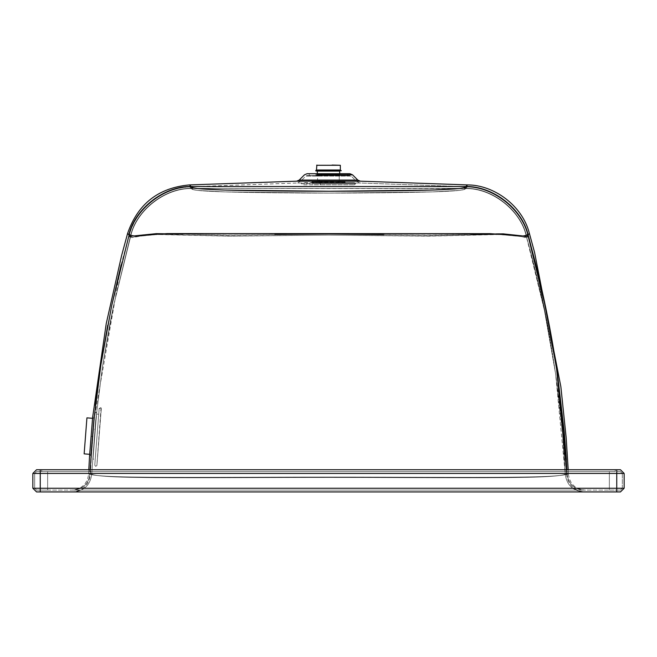 <?xml version="1.0" encoding="UTF-8"?>
<svg xmlns="http://www.w3.org/2000/svg" width="657" height="657" viewBox="0 0 657 657"><rect width="100%" height="100%" fill="white"/><g stroke="black" fill="none" stroke-linecap="round" stroke-linejoin="round"><path stroke-width="0.49" stroke-dasharray="3.29 2.46" d="M94.312 418.435L92.555 418.295L94.312 418.435L91.52 454.439L94.312 418.435L91.52 454.439L94.312 418.435L92.555 418.295M84.145 453.872L86.929 417.86M95.298 429.506L92.99 459.448L95.298 429.506L93.861 428.931L95.298 429.506L92.99 459.448L95.298 429.506M94.805 412.087L91.027 460.787L94.805 412.087L96.078 412.522C96.76 411.29 96.735 413.935 96.021 420.447L92.966 459.621L91.027 460.787L94.805 412.087L91.027 460.787M93.015 459.103L96.505 414.05L93.015 459.103L96.505 414.05L93.015 459.103L95.232 459.276M98.722 414.222L96.505 414.05L98.722 414.222L95.232 459.276L98.722 414.222L95.232 459.276L98.722 414.222L95.232 459.276L98.722 414.222L96.505 414.05M101.318 408.473L96.916 465.361L101.318 408.473M99.182 408.309L94.772 465.197L99.182 408.309L101.038 407.66L99.141 408.777L99.182 408.309M94.772 465.197L99.141 408.785L94.772 465.197M90.953 436.437L90.855 437.652L90.953 436.437L92.809 436.437L91.43 455.679L92.809 436.437L92.711 437.652L92.809 436.437L90.953 436.437L90.855 437.652L90.953 436.437M121.118 264.919L94.518 417.195L92.711 437.652L94.518 417.195L92.653 417.195M347.742 175.567L309.258 175.567L347.742 175.567L309.258 175.567L347.742 175.567L347.742 173.719L309.258 173.719L347.742 173.719L309.258 173.719L347.742 173.719L347.742 175.567L309.258 175.567L347.742 175.567M620.446 490.089L622.302 488.241L609.351 488.241L609.351 490.089L620.446 490.089L622.302 488.241L620.446 490.089L609.351 490.089L609.351 488.241L47.649 488.241L47.649 490.089L609.351 490.089L609.351 488.241L622.302 488.241L620.446 490.089L47.649 490.089L47.649 488.241L34.698 488.241L36.554 490.089L47.649 490.089L47.649 488.241L609.351 488.241L609.351 490.089L620.446 490.089M34.698 488.241L36.554 490.089L34.698 488.241L47.649 488.241L47.649 490.089L36.554 490.089L34.698 488.241L47.649 488.241L47.649 473.442L622.302 473.442L620.446 471.586L609.351 471.586L609.351 473.442L609.351 471.586L47.649 471.586L47.649 473.442L47.649 471.586L36.554 471.586L34.698 473.442L47.649 473.442L47.649 471.586L620.446 471.586L622.302 473.442L620.446 471.586L622.302 473.442L609.351 473.442L609.351 471.586L609.351 473.442L34.698 473.442L36.554 471.586L34.698 473.442L36.554 471.586L47.649 471.586L47.649 473.442L34.698 473.442L34.698 488.241L34.698 473.442L47.649 473.442L47.649 488.241L34.698 488.241L34.698 473.442L34.698 488.241M32.85 473.442L32.85 488.241L32.85 473.442L36.554 469.739L32.85 473.442L40.249 473.442L32.85 473.442L36.554 469.739L40.249 469.739L40.249 488.241L32.85 488.241L36.554 491.937L40.249 491.937L36.554 491.937L32.85 488.241L40.249 488.241L40.249 491.937L40.249 488.241L616.751 488.241L616.751 491.937L40.249 491.937L616.751 491.937L616.751 488.241L624.15 488.241L620.446 491.937L616.751 491.937L620.446 491.937L624.15 488.241L616.751 488.241L616.751 469.739L620.446 469.739L624.15 473.442L40.249 473.442L40.249 469.739L616.751 469.739L616.751 473.442L624.15 473.442L620.446 469.739L624.15 473.442L624.15 488.241L624.15 473.442M622.302 488.241L622.302 473.442L609.351 473.442L609.351 488.241L622.302 488.241L609.351 488.241L609.351 473.442L622.302 473.442L622.302 488.241M609.351 488.241L609.351 473.442L47.649 473.442L47.649 488.241L609.351 488.241L47.649 488.241L47.649 473.442L609.351 473.442L609.351 488.241M47.649 490.089L609.351 490.089L47.649 490.089M583.761 490.089L73.239 490.089C82.971 489.219 88.514 483.938 89.869 474.264C90.305 473.549 87.414 476.547 136.032 477.064C179.328 477.713 253.807 477.064 329.65 477.072C406.297 477.081 481.236 477.738 523.81 477.023C570.563 476.382 566.219 473.566 567.131 474.264C568.486 483.938 574.029 489.219 583.761 490.089C574.029 489.219 568.486 483.938 567.131 474.264L568.404 474.165L567.131 474.264C568.486 483.938 574.029 489.219 583.761 490.089L585.034 490.089L583.761 490.089C574.029 489.219 568.486 483.938 567.131 474.264C566.687 473.549 569.586 476.547 520.952 477.064C477.639 477.721 403.168 477.064 327.317 477.072C250.687 477.081 175.756 477.738 133.182 477.023C86.445 476.382 90.781 473.566 89.869 474.264C88.514 483.938 82.971 489.219 73.239 490.089L583.761 490.089M73.239 490.089C82.971 489.219 88.514 483.938 89.869 474.264C88.514 483.938 82.971 489.219 73.239 490.089L71.974 490.089L73.239 490.089M89.869 474.264L88.605 474.157L89.869 474.264L90.099 469.739L89.869 474.264C90.781 473.566 86.445 476.382 133.182 477.023C175.756 477.738 250.687 477.081 327.317 477.072C403.168 477.064 477.639 477.721 520.952 477.064C569.586 476.547 566.687 473.549 567.131 474.264C566.219 473.566 570.563 476.382 523.81 477.023C481.236 477.738 406.297 477.081 329.65 477.072C253.807 477.064 179.328 477.713 136.032 477.064C87.414 476.547 90.305 473.549 89.869 474.264L88.605 474.157L89.869 474.264L95.429 405.435M527.924 235.058L546.263 310.194L557.432 373.603C551.231 331.079 542.542 289.064 531.365 247.566L528.146 234.853L522.915 235.904L489.596 233.564L166.837 233.662L133.872 235.986L129.076 235.058L129.938 237.095L133.872 235.986L143.316 234.804L153.804 233.851L166.837 233.662L228.546 235.165L327.58 233.949L427.272 235.034L500.626 233.646L522.915 235.904L527.029 237.095L527.924 235.058C521.855 208.893 492.454 186.112 465.599 186.76C492.454 186.112 521.855 208.893 527.924 235.058M566.35 459.908L567.131 474.264L557.432 373.603M90.921 455.679L93.861 420.119L97.499 388.55M107.732 325.223L111.674 305.727L107.732 325.223M121.126 264.886L129.396 233.884L131.72 237.604L144.934 235.485L155.323 234.606L168.225 234.483L229.392 236.183L327.588 235.091L426.434 236.052L499.139 234.418L521.198 236.504L525.255 237.612L526.15 235.567L529.583 248.05L526.15 235.567L527.604 233.9L526.15 235.567L544.456 310.58L555.6 373.874L562.466 432.774L565.283 474.354C564.815 473.557 567.73 476.892 519.473 477.467L327.326 477.475C251.294 477.483 176.922 478.214 134.685 477.417C88.309 476.711 92.645 473.574 91.717 474.354C90.214 485.104 84.055 490.968 73.239 491.937L583.761 491.937C572.945 490.968 566.786 485.104 565.283 474.354C566.786 485.104 572.945 490.968 583.761 491.937L73.239 491.937C84.055 490.968 90.214 485.104 91.717 474.354C90.214 485.104 84.055 490.968 73.239 491.937C84.055 490.968 90.214 485.104 91.717 474.354L90.452 474.239L91.717 474.354C92.177 473.557 89.27 476.892 137.502 477.467C180.47 478.189 254.39 477.467 329.642 477.475C405.681 477.483 480.062 478.214 522.315 477.417C568.699 476.711 564.347 473.574 565.283 474.354L566.556 474.247L565.283 474.354C566.786 485.104 572.945 490.968 583.761 491.937C572.945 490.968 566.786 485.104 565.283 474.354C564.347 473.574 568.699 476.711 522.315 477.417C480.062 478.214 405.681 477.483 329.642 477.475C254.39 477.467 180.47 478.189 137.502 477.467C89.27 476.892 92.177 473.557 91.717 474.354C92.645 473.574 88.309 476.711 134.685 477.417C176.922 478.214 251.294 477.483 327.326 477.475L519.473 477.467C567.73 476.892 564.815 473.557 565.283 474.354L566.556 474.247L565.283 474.354L555.6 373.874L562.466 432.774L565.283 474.354C563.632 440.321 560.405 406.831 555.6 373.874C549.408 331.424 540.736 289.482 529.583 248.05L544.456 310.589L555.6 373.874C549.408 331.424 540.736 289.482 529.583 248.05L526.15 235.567C520.245 210.125 491.658 187.976 465.55 188.608C465.484 189.816 459.769 191.08 432.142 191.91C408.235 192.641 362.286 193.125 328.048 193.101C294.122 193.109 248.075 192.624 224.505 191.893C196.837 190.998 191.836 189.889 191.45 188.608C165.334 187.976 136.755 210.125 130.85 235.567L113.48 306.113L102.738 364.873L95.7 420.308L91.717 474.354L95.7 420.308L91.717 474.354L90.452 474.239L91.717 474.354L95.7 420.308L102.738 364.873L95.7 420.308L102.738 364.873L109.547 325.576L102.738 364.873L113.48 306.113L130.628 235.354C136.516 209.903 165.088 187.746 191.203 188.37C165.088 187.746 136.516 209.903 130.628 235.354C128.92 233.391 128.92 233.391 130.628 235.346L131.753 237.579L135.794 236.504L157.836 234.418L230.541 236.044L329.387 235.091L427.592 236.192L488.742 234.483L501.661 234.606L512.049 235.485L521.403 236.577L525.296 237.637L526.15 235.567L525.255 237.612L521.198 236.504L499.139 234.418L426.434 236.052L327.588 235.091L229.392 236.183L157.31 234.516L135.597 236.586L131.72 237.604L130.85 235.567C136.755 210.125 165.334 187.976 191.442 188.608L191.195 188.37C188.945 186.268 188.929 186.268 191.162 188.37C165.055 187.762 136.516 209.92 130.628 235.346L129.396 233.884C139.276 205.263 159.298 189.561 189.446 186.769L189.93 187.212L189.454 186.769L296.767 183.016L360.233 183.016L296.767 183.016L300.495 181.398L319.844 181.398L318.694 183.016L309.849 183.016L360.233 183.016L467.546 186.769L465.55 188.608C491.658 187.976 520.245 210.125 526.15 235.567C520.245 210.125 491.658 187.976 465.55 188.608L465.788 188.37C491.904 187.746 520.475 209.912 526.372 235.354L526.364 235.362C520.475 209.912 491.904 187.746 465.788 188.37L467.546 186.769L360.233 183.016L318.694 183.016L319.844 181.398L356.505 181.398L300.495 181.398L305.784 176.109L351.216 176.109L315.146 176.109L321.478 176.109L321.881 175.567L349.91 175.567L315.918 175.567L321.881 175.567L321.478 176.109L305.784 176.109L307.09 175.567L349.91 175.567L321.881 175.567M529.386 233.391L528.146 234.853C529.813 232.964 529.813 232.964 528.146 234.853C522.085 208.68 492.693 185.882 465.829 186.522C492.693 185.882 522.085 208.68 528.146 234.853M567.131 474.264L566.909 469.739L567.131 474.264M129.79 236.643L129.979 237.07M130.792 236.709L134.077 235.912M182.736 234.023L229.704 235.025L274.881 234.516M383.647 234.648L428.438 235.173L470.97 234.311M527.07 237.12L527.218 236.635M127.614 233.383L128.723 234.721M129.076 235.058C135.145 208.893 164.546 186.112 191.392 186.76C188.74 188.042 199.761 189.142 224.472 190.045C254.267 190.834 288.793 191.228 328.048 191.253C367.394 191.244 402.1 190.85 432.175 190.062C457.067 189.167 468.203 188.066 465.599 186.76L463.908 187.705L459.448 188.551L432.175 190.062L328.048 191.253L224.472 190.045L197.429 188.534L193.068 187.688L191.392 186.76C164.546 186.112 135.145 208.893 129.076 235.058C135.145 208.893 164.546 186.112 191.401 186.76L191.154 186.522C164.299 185.882 134.907 208.671 128.846 234.845C127.187 232.948 127.187 232.948 128.846 234.845C134.907 208.671 164.299 185.882 191.154 186.522L190.07 185.553M465.829 186.522L467.612 184.921L465.756 186.522L191.154 186.522C188.838 184.436 188.838 184.436 191.154 186.522L191.392 186.76M466.601 185.841L465.838 186.522M189.388 184.921L191.154 186.522L465.764 186.522M318.67 181.168L360.299 181.168L318.67 181.168M319.442 180.092L357.81 180.092L319.442 180.092M321.076 174.803L352.522 174.803L321.076 174.803M321.881 173.719L349.91 173.719L321.881 173.719M347.742 173.719L309.258 173.719L347.742 173.719M615.272 471.586L615.272 469.739L615.272 471.586L615.272 469.739L41.728 469.739L41.728 471.586L615.272 471.586L41.728 471.586L41.728 469.739L41.728 471.586L41.728 469.739L615.272 469.739L615.272 471.586L41.728 471.586L615.272 471.586M36.554 471.586L47.649 471.586L36.554 471.586M609.351 471.586L47.649 471.586L609.351 471.586M620.446 469.739L36.554 469.739M41.728 469.739L615.272 469.739L41.728 469.739M130.628 235.346C136.516 209.92 165.055 187.762 191.162 188.37L189.93 187.212L193.117 189.545L197.478 190.382L224.505 191.893L328.048 193.101L432.142 191.91L459.407 190.399L463.867 189.553L465.55 188.608C491.658 187.976 520.245 210.125 526.15 235.567L525.296 237.637L521.403 236.577L499.673 234.516L427.592 236.192L329.387 235.091L230.541 236.044L157.836 234.418L135.794 236.504L131.753 237.579L130.85 235.567C136.755 210.125 165.334 187.976 191.442 188.608C191.507 189.816 197.231 191.08 224.834 191.91C248.732 192.641 294.689 193.125 328.919 193.101C362.861 193.109 408.892 192.624 432.478 191.893C460.163 190.998 465.164 189.889 465.55 188.608L191.195 188.37C188.945 186.268 188.929 186.268 191.162 188.37L191.45 188.608C165.334 187.976 136.755 210.125 130.85 235.567L113.48 306.113L109.547 325.576L113.48 306.113L130.628 235.346C128.92 233.391 128.92 233.391 130.628 235.354M526.364 235.362L526.372 235.354C520.475 209.912 491.896 187.746 465.788 188.37C491.896 187.746 520.475 209.912 526.364 235.362M191.195 188.37L465.723 188.37L467.546 186.769L465.788 188.37L191.162 188.37L465.788 188.37L463.875 189.545L459.522 190.382L432.478 191.893L328.919 193.101L224.834 191.91L197.593 190.399L193.133 189.553L191.162 188.37M356.505 181.398L312.042 181.398L356.505 181.398L351.216 176.109L356.505 181.398L360.233 183.016M351.216 176.109L315.146 176.109L351.216 176.109L349.91 175.567M40.249 488.241L40.249 473.442L616.751 473.442L616.751 488.241L40.249 488.241M331.99 174.54L317.323 174.425L339.784 174.54L339.677 173.719L339.677 174.425L317.323 174.425L339.677 174.425M331.99 170.984L339.784 170.984M339.677 171.091L317.323 171.091L339.677 171.091M331.933 181.743L317.766 181.373L339.603 181.743L317.766 181.373L339.234 181.373L339.234 175.304L317.766 175.304L339.234 175.304L339.234 181.373M332.327 175.304L316.107 175.304L341.262 174.934L315.738 174.934L341.262 174.762L315.738 174.762L341.262 174.934M341.262 170.59L315.738 170.59L341.262 170.59M316.107 170.22L332.327 170.22L316.107 170.22M345.155 181.964L311.845 181.964L345.155 181.964L345.155 182.449L311.845 182.449L345.155 182.449L345.155 181.964L333.575 181.743L311.845 181.964L333.575 181.743M345.377 182.671L318.579 182.671L345.155 182.449M312.067 181.743L311.623 182.671L323.285 182.671M332.376 174.54L315.738 174.762L341.262 174.762M332.376 170.984L315.96 170.984L332.376 170.984M315.738 170.754L341.262 170.754L315.738 170.754M340.342 165.285L316.658 165.285L340.342 165.285M316.879 165.063L332.089 165.063L316.879 165.063M332.228 170.22L340.564 170.22M316.658 169.999L340.342 169.999L316.658 169.999M317.766 175.304L339.234 175.304L317.766 175.304L317.397 181.743M320.485 182.671L354.435 182.671L302.565 182.671L301.489 183.746L320.156 183.746L320.485 182.671L354.435 182.671L320.485 182.671L320.156 183.746L355.511 183.746L312.625 183.746L320.156 183.746L320.485 184.822L354.435 184.822L313.258 184.822L320.485 184.822L320.156 183.746L301.489 183.746L302.565 184.822L354.435 184.822L320.485 184.822M354.435 184.822L355.511 183.746L312.625 183.746L355.511 183.746L354.435 182.671M91.52 454.439L89.664 454.299M101.038 407.66L96.866 465.591L95.676 466.339L94.772 465.197L99.174 408.317L101.038 407.66M89.574 455.679L91.43 455.679L90.452 474.239C88.999 485.055 82.839 490.951 71.974 491.937M309.258 175.567L309.258 173.719M570.958 490.089L573.586 490.089M568.404 474.165C569.709 483.897 575.261 489.202 585.034 490.089M88.81 469.739L88.605 474.157C87.299 483.889 81.747 489.202 71.974 490.089M568.198 469.739L568.404 474.264M534.141 258.102L556.011 365.325L566.556 474.247C568.009 485.047 574.169 490.951 585.026 491.937M566.556 474.247L556.011 365.349L534.157 258.152M534.133 258.078L527.604 233.9L534.125 258.029M467.546 186.769C492.972 186.744 520.829 206.799 527.604 233.9M317.323 173.719L317.216 174.54M315.96 174.54L316.107 175.304"/><path stroke-width="0.99" d="M89.664 454.299L84.145 453.872L86.929 417.86L84.145 453.872L86.929 417.86L92.555 418.295L86.929 417.86L92.555 418.295L92.629 417.474M467.226 185.282L465.838 186.522C492.693 185.874 522.085 208.671 528.146 234.853C522.085 208.671 492.693 185.874 465.838 186.522L465.599 186.76C468.26 188.042 457.231 189.142 432.511 190.045C402.708 190.834 368.183 191.228 328.927 191.253C289.589 191.244 254.875 190.85 224.801 190.062C199.925 189.167 188.797 188.066 191.401 186.76L191.113 186.522C164.266 185.89 134.907 208.68 128.846 234.836L127.614 233.383L121.545 255.787L106.212 323.77L92.653 417.195L89.574 455.679L92.653 417.269M624.15 473.442L624.15 488.241L624.15 473.442L616.751 473.442L616.751 488.241L624.15 488.241L620.446 491.937L624.15 488.241L616.751 488.241L616.751 491.937L36.554 491.937L32.85 488.241L36.554 491.937L40.249 491.937L40.249 488.241L32.85 488.241L40.249 488.241L40.249 491.937L616.751 491.937L616.751 488.241L40.249 488.241L40.249 473.442L624.15 473.442L620.446 469.739L616.751 469.739L616.751 473.442L616.751 469.739L40.249 469.739L40.249 473.442L40.249 469.739L36.554 469.739L32.85 473.442L40.249 473.442L32.85 473.442L32.85 488.241L32.85 473.442M616.751 491.937L620.446 491.937L616.751 491.937M527.218 236.635L528.146 234.853C529.813 232.964 529.813 232.964 528.146 234.853L531.365 247.566C542.263 287.758 550.952 329.773 557.432 373.603L564.314 432.61L566.35 459.908M95.429 405.435L100.915 364.586L93.861 420.119L90.921 455.679M121.118 264.919L111.674 305.727L129.068 235.058L111.674 305.727L100.915 364.586L107.732 325.223L100.915 364.586L97.499 388.55M90.001 471.586L93.861 420.119L100.915 364.586L111.674 305.727L121.126 264.886M528.146 234.853L529.386 233.391L534.535 252.272L560.856 386.645L566.162 437.669L568.198 469.739M557.432 373.603L566.909 469.739L564.314 432.61L557.432 373.603L546.263 310.211L527.924 235.058C521.855 208.893 492.454 186.112 465.599 186.76L465.599 186.76C492.454 186.112 521.855 208.893 527.924 235.058L523.12 235.986L490.13 233.662L167.371 233.572L134.077 235.912L129.076 235.058L129.79 236.643M129.979 237.07L130.792 236.709M134.077 235.912L156.35 233.646L182.736 234.023M274.881 234.516L329.395 233.949L383.647 234.648M470.97 234.311L503.172 233.851L523.12 235.986L527.07 237.12M190.07 185.553L189.388 184.921C158.37 187.787 137.781 203.941 127.614 233.383L128.074 234.015M529.386 233.391C522.414 205.518 493.76 184.896 467.612 184.921L360.299 181.168L467.612 184.921L466.601 185.841M128.846 234.845C127.187 232.948 127.187 232.948 128.846 234.845L128.846 234.845C134.907 208.68 164.266 185.89 191.113 186.514L465.838 186.522L463.924 187.688L459.563 188.534L432.511 190.045L328.919 191.253L224.801 190.062L197.552 188.551L193.084 187.705L191.392 186.76C164.546 186.112 135.145 208.893 129.076 235.058L129.068 235.058M465.838 186.522L191.113 186.522L189.774 185.274M318.67 181.168L296.701 181.168L318.67 181.168L319.442 180.092L299.19 180.092L319.442 180.092L318.67 181.168L360.299 181.168L318.67 181.168M357.81 180.092L319.442 180.092L357.81 180.092L352.522 174.803L357.81 180.092L360.299 181.168M321.076 174.803L352.522 174.803L321.076 174.803L321.881 173.719L321.076 174.803M321.881 173.719L349.91 173.719L307.09 173.719L304.478 174.803L299.19 180.092L296.701 181.168L189.388 184.921M36.554 469.739L620.446 469.739M616.751 488.241L616.751 473.442L40.249 473.442L40.249 488.241L616.751 488.241M317.323 174.425L317.323 171.091L339.677 171.091L317.216 170.984M332.442 170.59L315.738 170.59L332.442 170.59M341.262 170.59L316.107 170.22L332.327 170.22M332.376 170.984L315.96 170.984L341.262 170.754M332.442 170.754L315.738 170.754L332.442 170.754M332.163 165.285L340.342 165.285L340.342 169.999L316.658 169.999L340.342 169.999L340.342 165.285L316.658 165.285L332.163 165.285M340.342 165.285L332.089 165.063M339.677 173.719L339.677 171.091L339.677 173.719M88.81 469.739L89.574 455.679M352.522 174.803L349.91 173.719M315.96 170.984L316.107 170.22M316.436 170.22L316.879 165.063"/></g></svg>

